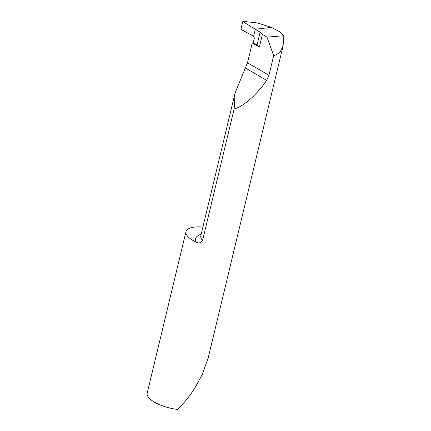 <?xml version="1.0" encoding="UTF-8"?>
<svg xmlns="http://www.w3.org/2000/svg" width="431" height="431" viewBox="0 0 431 431"><rect width="100%" height="100%" fill="white"/><g stroke="black" fill="none" stroke-linecap="round" stroke-linejoin="round"><path stroke-width="0.65" d="M253.239 42.75L257.054 44.969L260.114 32.217L255.297 29.26L253.611 36.301L254.322 38.23L253.239 42.75A25.537 9.191 13.5 0 0 252.264 42.938L247.496 62.797L235.089 92.999L200.819 235.741A25.537 9.191 13.5 0 0 202.57 240.471C201.072 242.971 198.96 243.547 196.218 242.206A25.537 9.191 -166.5 0 1 185.976 231.63A25.537 9.191 -166.5 0 1 193.104 227.288A25.537 9.191 -166.5 0 1 202.915 227.018M242.777 21.582L255.297 29.26L253.611 36.301L240.924 29.313L253.611 36.301L255.297 29.26L242.777 21.582L240.924 29.313L242.777 21.582L244.786 21.55L257.35 22.94L271.433 27.374L255.297 29.26L271.433 27.374L279.789 31.786L283.803 35.725L283.119 45.794L208.195 357.881L202.225 374.501L194.898 387.905C189.624 396.245 183.843 403.427 177.572 409.45A25.537 9.191 -166.5 0 1 147.197 393.153L185.976 231.63M283.119 45.794L279.881 52.544L274.703 55.502L273.68 55.621L268.96 75.29L266.67 80.376C257 94.642 243.079 106.872 234.141 108.957L202.57 240.471M283.803 35.725L266.978 37.147L262.404 34.34L259.349 47.06L252.264 42.938M266.978 37.147L273.68 55.621M235.089 92.999L234.141 108.957M260.114 32.217L262.404 34.34M257.054 44.969L259.349 47.06M196.218 242.206A29.917 10.77 -166.5 0 1 201.175 234.259M247.496 62.797L268.96 75.29M245.384 67.99L266.67 80.376"/></g></svg>
